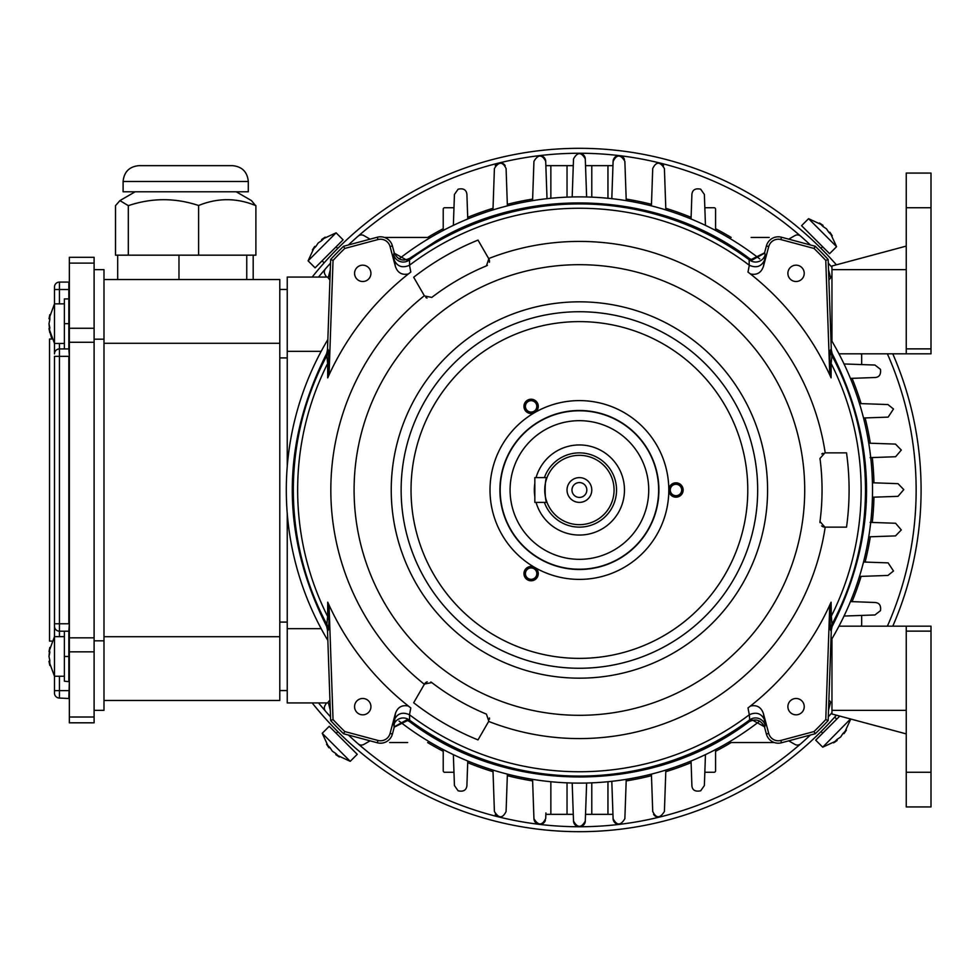 <?xml version="1.0" encoding="UTF-8"?>
<svg xmlns="http://www.w3.org/2000/svg" width="980" height="980" viewBox="0 0 980 980"><rect width="100%" height="100%" fill="white"/><g stroke="black" fill="none" stroke-linecap="round" stroke-linejoin="round"><path stroke-width="1.47" d="M831.959 266.009L906.243 246.103L831.959 266.009L831.959 341.236M926.051 353.817L838.954 353.817M931 353.817L906.243 353.817L906.243 173.068L931 173.068L926.051 173.068L931 173.068L931 353.817M906.243 173.068L926.051 173.068M287.238 622.092L279.79 622.092M287.238 357.908L279.79 357.908M287.238 690.557L279.79 690.557M287.238 289.443L279.79 289.443M906.243 772.264L906.243 806.932L931 806.932L926.051 806.932L931 806.932L931 626.183L906.243 626.183L906.243 772.264L931 772.264M831.959 713.991L906.243 733.898L831.959 713.991L831.959 705.735M831.959 705.331L831.959 638.764M931 626.183L838.954 626.183M828.872 700.002L830.624 702.096L828.517 710.182M850.456 601.561L875.177 602.504C879.391 602.872 881.167 605.591 880.493 610.65L874.944 614.962L844.025 616.04M868.745 443.168L895.512 444.099L901.294 450.065L895.61 456.741L870.118 457.623M545.86 814.356L545.713 818.484C542.161 825.736 538.24 825.797 533.941 818.68L533.794 814.356M545.382 820.395A5.88 5.88 0 0 1 533.941 818.68L532.569 779.345M626.245 779.345L624.86 818.68C620.695 825.723 616.775 825.723 613.1 818.68L611.802 781.317L612.953 814.356L607.955 814.356L607.955 781.721M586.628 783.02L585.293 821.044C581.385 828.1 577.453 828.1 573.508 821.044L573.276 814.356L567.028 814.356L567.028 782.848M585.538 814.356L607.955 814.356M591.785 782.848L591.785 814.356M327.516 277.058L287.238 277.058L287.238 466.566M287.238 513.434L287.238 702.942L327.553 702.942M327.859 339.546A293.106 293.106 0 0 0 327.859 640.455M399.044 721.047A293.106 293.106 0 0 0 759.77 721.047M830.954 640.455A293.106 293.106 0 0 0 830.954 339.546M759.77 258.953A293.106 293.106 0 0 0 399.032 258.953M861.677 624.701L861.677 615.428L861.677 624.701A1.482 1.482 0 0 1 860.183 626.183M705.453 754.625L704.375 785.543L700.651 790.848M715.584 770.782L715.584 749.553L715.584 770.782A1.482 1.482 0 0 1 714.102 772.264L704.828 772.264M774.384 742.558L728.164 742.558M700.639 790.811C695.236 791.852 692.321 790.174 691.905 785.776L691.047 761.019M665.849 770.072L664.403 811.489C660.03 818.508 656.147 818.508 652.729 811.489L651.418 774.127M545.909 814.356L567.028 814.356M545.909 812.935L545.713 818.484M585.293 821.044A5.892 5.892 0 0 1 579.401 826.74A5.892 5.892 0 0 1 573.508 821.044L572.185 783.02M507.383 774.127L506.084 811.489C502.63 818.545 498.734 818.545 494.41 811.489L492.965 770.072M660.618 816.757A5.843 5.843 0 0 1 653.587 814.356M621.296 823.886A5.88 5.88 0 0 1 613.1 818.68L612.953 814.356M500.78 817.112A5.843 5.843 0 0 1 495.28 814.356L495.292 814.356M467.766 761.019L466.897 785.776C466.272 790.248 463.369 791.926 458.175 790.811M458.15 790.848L454.438 785.543L453.36 754.625M444.712 772.264L453.973 772.264L444.712 772.264A1.482 1.482 0 0 1 443.217 770.782L443.217 749.553M389.611 742.558L407.692 742.558M330.285 710.194L328.19 702.096L329.929 700.002M287.238 628.658L321.171 628.658M329.929 279.998L328.19 277.904L330.285 269.819M287.238 351.342L321.171 351.342M453.36 225.376L454.438 194.457L458.15 189.152M443.217 209.218L443.217 230.447L443.217 209.218A1.482 1.482 0 0 1 444.712 207.736L453.973 207.736M384.43 237.442L430.649 237.442M458.175 189.189C463.356 188.05 466.272 189.728 466.897 194.224L467.766 218.981M492.965 209.928L494.41 168.511C498.771 161.492 502.666 161.492 506.084 168.511L507.383 205.874M532.569 200.655L533.941 161.32C538.118 154.276 542.038 154.276 545.701 161.32L547.012 198.683L545.701 161.32A5.88 5.88 0 0 0 537.518 156.114M573.276 165.645L545.909 165.645M612.904 167.066L611.802 198.683L613.1 161.516L612.904 167.066L612.953 165.645L585.538 165.645L585.293 158.956L586.628 196.98M591.785 165.645L591.785 197.151M572.185 196.98L573.508 158.956C577.416 151.9 581.348 151.9 585.293 158.956A5.892 5.892 0 0 0 579.364 153.26M567.028 197.151L567.028 165.645M624.444 159.336A5.88 5.88 0 0 0 613.1 161.516C616.653 154.264 620.573 154.203 624.86 161.32L626.245 200.655M624.86 161.32L625.02 165.645M651.418 205.874L652.729 168.511C656.183 161.455 660.067 161.455 664.403 168.511L665.849 209.928M691.047 218.981L691.905 194.224C692.529 189.753 695.445 188.074 700.639 189.189M700.651 189.152L704.375 194.457L705.453 225.376M714.102 207.736L704.828 207.736L714.102 207.736A1.482 1.482 0 0 1 715.584 209.218L715.584 230.447M769.19 237.442L751.121 237.442M828.517 269.806L830.624 277.904L828.872 279.998M860.183 353.817A1.482 1.482 0 0 1 861.677 355.299L861.677 364.572M831.959 274.523A4.949 4.949 90.3 0 1 831.469 276.666M844.025 363.96L874.944 365.038L880.493 369.35C881.069 374.458 879.293 377.178 875.177 377.496L850.444 378.415M859.472 403.552L887.941 404.556L893.491 409.003L888.125 417.125L863.527 417.982M872.42 482.773L898.023 483.667L903.768 489.608L898.023 496.333L872.42 497.228M870.118 522.377L895.61 523.259L901.294 529.935L895.512 535.901L868.745 536.832M863.527 562.018L888.125 562.875L893.491 570.997L887.941 575.444L859.472 576.448M658.021 162.888A5.843 5.843 0 0 1 663.534 165.645L663.521 165.645M495.28 165.645A5.843 5.843 0 0 1 505.215 165.645M322.224 733.31L329.231 726.303L357.247 754.318L350.24 761.325L322.224 733.31L328.888 747.728L326.573 744.249L328.888 747.728L330.04 747.716L326.573 744.249M332.355 751.195L335.822 753.51L332.355 751.195L330.04 747.716M335.846 753.534L335.822 754.661L339.288 756.977L335.822 753.51M236.204 191.786L251.468 200.594L255.498 205.506C236.535 197.764 217.56 197.764 198.597 205.506C175.236 197.715 151.802 197.764 128.319 205.665L119.928 200.594L115.505 205.665L115.505 255.168L117.698 255.168L117.698 279.533M255.89 205.665L255.89 255.168L246.752 255.168L253.183 255.168L253.183 279.533M178.972 279.533L178.972 255.168L128.319 255.168L128.319 205.665M248.295 181.484L248.295 191.786L123.1 191.786L123.1 181.484C124.044 171.868 129.323 166.588 138.952 165.645L232.444 165.645C242.072 166.588 247.352 171.868 248.295 181.484L123.1 181.484M198.597 205.506L198.597 255.168M850.53 718.965L822.71 747.177L837.128 740.513L833.662 742.828L837.128 740.513L837.128 739.361L833.662 742.828M840.595 737.046L842.91 733.579L840.595 737.046L837.128 739.361M842.947 733.555L844.062 733.579L846.377 730.112L842.91 733.579M839.787 716.086L815.703 740.17L822.71 747.177M117.698 255.168L128.319 255.168M178.972 255.168L246.752 255.168L246.752 279.533M59.437 676.261L59.437 698.054L69.347 698.544M68.845 698.054L69.347 681.7L64.386 681.21L64.386 631.194M94.105 722.811L69.347 722.811L94.105 722.811L94.105 257.311L69.347 257.311L69.347 328.276L94.105 328.276M69.347 722.811L69.347 637.845L94.105 637.845M94.105 342.277L69.347 342.277L69.347 637.845M69.347 342.277L69.347 328.276M59.437 343.478L59.437 348.929L68.845 348.929L68.845 298.912L64.386 298.912L64.386 348.929M51.818 641.104L49.539 641.104L49.539 339.019L51.818 339.019L49 328.57L49.821 332.661L49 323.67L49.821 319.578L49.821 314.678L49 318.77L49.821 314.678L49 318.77L49.747 318.77M68.845 681.21L68.845 631.194L59.437 631.194L59.437 623.77L54.488 623.77L54.488 626.245L54.488 356.353L59.437 356.353L59.437 623.77L68.845 623.77L68.845 356.353L59.437 356.353L59.437 348.929A4.949 4.949 0 0 0 54.488 353.878L54.488 287.03L54.488 289.504L59.437 289.504L59.437 303.861M64.386 676.261L54.488 676.261L54.488 693.093L54.488 626.245A4.949 4.949 0 0 0 59.437 631.194L59.437 636.645M59.437 698.054A4.949 4.949 0 0 1 54.488 693.093M68.845 298.912L68.845 282.081L59.437 282.081A4.949 4.949 0 0 0 54.488 287.03M68.845 348.929L69.347 356.353M68.845 631.194L69.347 623.77M836.577 246.691L829.582 253.698L801.567 225.682L808.573 218.675L836.577 246.691L829.925 232.272L832.241 235.751L829.925 232.272L828.774 232.285L832.241 235.751M826.459 228.806L822.98 226.49L826.459 228.806L828.774 232.285M822.955 226.466L822.992 225.339L819.513 223.024L822.98 226.49M788.729 740.831L794.927 744.408A4.949 4.949 0 0 0 800.648 743.857M800.648 236.143A4.949 4.949 0 0 0 794.927 235.592L788.729 239.169M326.487 702.942L324.993 705.514A4.949 4.949 0 0 0 325.544 711.247M358.153 743.857A4.949 4.949 0 0 0 363.886 744.408L370.073 740.831M370.073 239.169L363.886 235.592A4.949 4.949 0 0 0 358.153 236.143A336.74 336.74 0 0 0 348.415 244.963L352.494 241.19M318.537 277.058A336.74 336.74 0 0 1 330.517 263.167A336.74 336.74 0 0 0 325.544 268.753A4.949 4.949 0 0 0 324.993 274.486L326.487 277.058M532.618 780.913A294.649 294.649 0 0 1 507.334 775.695M493.014 771.701A294.649 294.649 0 0 1 467.705 762.661M443.217 751.293A294.649 294.649 0 0 1 427.635 742.558M427.635 237.442A294.649 294.649 0 0 1 443.217 228.708M467.705 217.339A294.649 294.649 0 0 1 493.014 208.299M507.334 204.306A294.649 294.649 0 0 1 532.618 199.087M626.183 199.087A294.649 294.649 0 0 1 651.48 204.306M665.788 208.299A294.649 294.649 0 0 1 691.096 217.339M715.584 228.708A294.649 294.649 0 0 1 731.166 237.442M852.061 378.305A294.649 294.649 0 0 1 861.102 403.613M865.107 417.933A294.649 294.649 0 0 1 870.314 443.217M872.261 457.55A294.649 294.649 0 0 1 873.964 482.834M873.964 497.166A294.649 294.649 0 0 1 872.261 522.45M870.314 536.783A294.649 294.649 0 0 1 865.107 562.067M861.102 576.387A294.649 294.649 0 0 1 852.061 601.696M731.166 742.558A294.649 294.649 0 0 1 715.584 751.293M691.096 762.661A294.649 294.649 0 0 1 665.788 771.701M651.48 775.695A294.649 294.649 0 0 1 626.183 780.913M547.024 502.385C544.525 503.157 544.525 476.856 547.024 477.615L534.835 477.615L534.835 502.385L547.024 502.385M544.39 502.385A37.142 37.142 0 0 0 616.543 490A37.142 37.142 0 0 0 544.39 477.615M614.068 490A34.668 34.668 0 0 0 562.067 459.975A34.668 34.668 0 0 0 562.067 520.025A34.668 34.668 0 0 0 614.068 490M579.401 502.385A12.385 12.385 0 0 1 568.682 483.814A12.385 12.385 0 0 1 590.132 483.814A12.385 12.385 0 0 1 579.401 502.385M579.401 497.424A7.423 7.423 0 0 0 585.832 486.288A7.423 7.423 0 0 0 572.969 486.288A7.423 7.423 0 0 0 579.401 497.424M49.747 651.553L49 651.553L49.821 647.462L49 656.453L49.821 660.545L49 656.453L49.821 652.361M49.747 661.353L49.821 665.445L49 661.353L49.821 660.581M488.812 721.182L478.007 739.9L488.812 721.182L486.423 714.126A242.648 242.648 0 0 1 431.788 682.582A4.949 4.949 0 0 0 430.845 682.019M821.608 525.88A4.949 4.949 0 0 0 824.903 527.142L846.524 527.142L824.903 527.142L819.99 521.544A4.949 4.949 0 0 0 819.978 522.646M489.449 719.271A4.949 4.949 0 0 0 489.424 717.936M427.231 681.811A4.949 4.949 0 0 0 424.487 684.04L431.788 682.582M489.375 262.309A4.949 4.949 0 0 0 488.812 258.818L486.423 265.874A242.648 242.648 0 0 0 431.788 297.418L424.487 295.96L413.683 277.242L424.487 295.96M425.835 297.467A4.949 4.949 0 0 0 426.998 298.104M486.423 265.874A4.949 4.949 0 0 0 487.391 265.335M819.99 521.544A242.648 242.648 0 0 0 819.99 458.456L824.903 452.858L846.524 452.858A269.684 269.684 0 0 1 846.524 527.142M488.677 258.573L478.007 240.1L488.677 258.573A248.577 248.577 0 0 1 825.197 452.858M822.931 453.274A4.949 4.949 0 0 0 821.791 453.961M846.524 452.858L824.903 452.858M413.683 277.242A269.684 269.684 0 0 1 478.007 240.1M424.487 684.04L413.683 702.758L424.487 684.04M478.007 739.9A269.684 269.684 0 0 1 413.683 702.758M533.965 401.445A5.696 5.696 0 0 0 525.427 406.369A5.696 5.696 0 0 0 533.965 411.306A5.696 5.696 0 0 0 533.965 401.445M534.7 400.171A7.166 7.166 0 0 1 534.7 412.58A7.166 7.166 0 0 1 523.957 406.369A7.166 7.166 0 0 1 534.7 400.171M678.822 494.937A5.696 5.696 0 0 0 678.822 485.063A5.696 5.696 0 0 0 670.271 490A5.696 5.696 0 0 0 678.822 494.937M679.557 496.211A7.166 7.166 0 0 1 668.801 490A7.166 7.166 0 0 1 679.557 483.789A7.166 7.166 0 0 1 679.557 496.211M525.427 573.631A5.696 5.696 0 0 0 533.965 578.555A5.696 5.696 0 0 0 533.965 568.694A5.696 5.696 0 0 0 525.427 573.631M523.957 573.631A7.166 7.166 0 0 1 534.7 567.42A7.166 7.166 0 0 1 534.7 579.829A7.166 7.166 0 0 1 523.957 573.631M804.225 273.346A8.171 8.171 0 0 1 791.975 280.427A8.171 8.171 0 0 1 791.975 266.266A8.171 8.171 0 0 1 804.225 273.346M326.646 626.416L327.651 616.457L329.023 620.23L328.533 629.515L327.835 630.789L326.72 626.563C280.795 535.521 280.795 444.479 326.72 353.437L327.002 352.861M327.651 616.457L327.737 602.173L328.827 604.587L329.023 620.23M409.456 258.463L409.591 265.176A281.75 281.75 0 0 1 749.21 265.176L749.136 258.291M409.591 265.176L409.505 265.237C402.56 268.312 397.488 266.646 394.303 260.239L393.691 254.812A9.898 9.788 178.2 0 0 409.101 260.141A286.074 286.074 0 0 1 749.712 260.141A9.898 9.788 1.8 0 0 765.123 254.812L764.51 260.239C761.313 266.646 756.254 268.312 749.308 265.237L749.21 265.176M409.505 265.237L410.804 272.06L408.415 273.935C401.984 275.307 397.647 272.832 395.418 266.523L394.303 260.239M329.023 359.77L327.651 363.543L326.646 353.584L327.835 349.211L328.533 350.485L328.827 375.413A275.539 275.539 114.4 0 1 408.415 273.935M328.827 375.413L327.737 377.827L327.651 363.543M409.689 258.279C402.792 261.733 397.66 259.921 394.266 252.864L392.416 245.943A12.324 12.324 0 0 0 377.325 237.221L343.551 246.274A339.166 339.166 -47.1 0 0 330.652 259.455L327.491 349.836L326.659 353.56M832.155 353.584L831.15 363.543L829.778 359.77L830.268 350.485L830.979 349.211L831.812 352.861M831.15 363.543L831.077 377.827L829.986 375.413L829.778 359.77M796.054 714.824A8.171 8.171 0 0 1 788.986 702.562A8.171 8.171 0 0 1 803.135 702.562A8.171 8.171 0 0 1 796.054 714.824M831.346 363.874A281.75 281.75 0 0 1 831.346 616.126L832.155 626.416L830.979 630.789L830.268 629.515L829.986 604.587A275.539 275.539 114.7 0 1 750.398 706.066C756.83 704.694 761.154 707.168 763.383 713.477L765.123 725.188A9.898 9.788 -1.8 0 0 749.712 719.859L749.308 714.763C756.254 711.688 761.313 713.354 764.51 719.761M829.692 607.22L825.773 719.565A336.74 336.74 0 0 1 814.025 731.545L780.864 740.439A9.898 9.898 0 0 1 768.736 733.432L763.383 713.477M749.308 714.763L747.997 707.94L750.398 706.066M408.807 721.109L406.418 720.08L393.997 726.939L395.418 713.477L390.077 733.432A9.898 9.898 0 0 1 377.949 740.439L344.776 731.545L343.551 733.726L377.325 742.779A12.324 12.324 0 0 0 392.416 734.057L394.266 727.136L407.656 720.484M354.576 706.654A8.171 8.171 0 0 1 366.839 699.573A8.171 8.171 0 0 1 366.839 713.734A8.171 8.171 0 0 1 354.576 706.654M395.418 713.477C397.647 707.168 401.984 704.694 408.415 706.066L410.804 707.94L409.505 714.763L409.677 721.709M394.303 719.761C397.488 713.354 402.56 711.688 409.505 714.763M749.357 721.537L749.712 719.859A286.074 286.074 0 0 1 409.101 719.859A9.898 9.788 -178.2 0 0 393.691 725.188M757.675 490A178.274 178.274 0 0 1 490.27 644.387A178.274 178.274 0 0 1 490.27 335.613A178.274 178.274 0 0 1 757.675 490M658.634 490A79.233 79.233 0 0 1 539.784 558.612A79.233 79.233 0 0 1 539.784 421.388A79.233 79.233 0 0 1 658.634 490M536.072 477.615A45.068 45.068 0 0 1 624.468 490A45.068 45.068 0 0 1 536.072 502.385M534.835 496.664A45.068 45.068 0 0 1 534.835 483.336M832.155 353.56L831.31 349.836L828.161 259.455A339.166 339.166 44.4 0 0 815.262 246.274L781.489 237.221A12.324 12.324 0 0 0 766.397 245.943L764.535 252.864L751.145 259.516M764.51 260.239L763.383 266.523L768.736 246.568A9.898 9.898 0 0 1 780.864 239.561L814.025 248.454A336.74 336.74 0 0 1 825.773 260.435L828.161 259.455M825.773 260.435L829.692 372.78M814.025 248.454L815.262 246.274M763.383 266.523C761.154 272.832 756.83 275.307 750.398 273.935L747.997 272.06L749.308 265.237M750.398 273.935A275.539 275.539 0 0 1 829.986 375.413M750.006 258.892L752.383 259.921L764.804 253.061L765.123 254.812M825.773 719.565L828.161 720.545L831.31 630.164L832.155 626.441M814.025 731.545L815.262 733.726A339.166 339.166 133 0 0 828.161 720.545M749.112 721.721C756.009 718.267 761.154 720.08 764.535 727.136L766.397 734.057A12.324 12.324 0 0 0 781.489 742.779L815.262 733.726M829.986 604.587L831.077 602.173L831.346 616.126M829.778 620.23L831.15 616.457M831.812 627.139L832.094 626.563C878.019 535.521 878.019 444.479 832.094 353.437M765.123 725.188L764.804 726.939L752.383 720.08L750.006 721.109M749.21 714.824A281.75 281.75 0 0 1 409.591 714.824M344.776 731.545A336.74 336.74 0 0 1 333.041 719.565L330.652 720.545A339.166 339.166 43.9 0 0 343.551 733.726M326.659 626.441L327.491 630.164L330.652 720.545M333.041 719.565L329.121 607.22M328.827 604.587A275.539 275.539 65.6 0 0 408.415 706.066M327.455 616.126A281.75 281.75 0 0 1 327.455 363.874M393.691 254.812L393.997 253.061L406.418 259.921L408.807 258.892M362.747 265.176A8.171 8.171 0 0 1 369.827 277.438A8.171 8.171 0 0 1 355.679 277.438A8.171 8.171 0 0 1 362.747 265.176M329.121 372.78L333.041 260.435A336.74 336.74 0 0 1 344.776 248.454L377.949 239.561A9.898 9.898 0 0 1 390.077 246.568L395.418 266.523M333.041 260.435L330.652 259.455M344.776 248.454L343.551 246.274M94.105 640.81L103.99 640.81L103.99 710.365L94.105 710.365M94.105 269.635L103.99 269.635L103.99 640.81M103.99 636.706L279.79 636.706L279.79 700.467L103.99 700.467M103.99 279.533L279.79 279.533L279.79 343.294L103.99 343.294M279.79 343.294L279.79 636.706M103.99 339.19L94.105 339.19M49.821 327.798L49 323.67L49.821 319.578M49.747 328.57L49 328.57L54.488 343.478L64.386 343.478M835.854 264.208L836.393 264.821A341.689 341.689 0 0 0 312.179 277.058M312.179 702.942A341.689 341.689 0 0 0 836.393 715.18M892.78 626.183A341.689 341.689 0 0 0 892.78 353.817M342.106 735.858L341.26 735.037M336.238 733.31L337.855 731.68A341.689 341.689 0 0 1 322.824 715.657L318.488 710.623M317.594 709.557L314.335 705.625M322.947 264.208L322.346 264.894M817.541 735.037L816.695 735.858L817.541 735.037A341.689 341.689 0 0 0 821.081 731.545L822.71 733.175M834.286 717.581L836.406 715.18M811.317 239.071L806.81 234.967M810.387 244.963A336.74 336.74 0 0 0 348.415 244.963M318.537 702.942A336.74 336.74 0 0 0 330.517 716.833M348.415 735.037A336.74 336.74 0 0 0 810.387 735.037M828.284 716.833A336.74 336.74 0 0 0 831.959 712.73M887.378 626.183A336.74 336.74 0 0 0 887.378 353.817M831.959 267.271A336.74 336.74 0 0 0 828.284 263.167M320.582 705.416L325.483 711.174M321.71 273.236L325.495 268.814M336.091 232.824L343.098 239.831L315.082 267.834L308.088 260.839L336.091 232.824L321.673 239.488L325.152 237.172L321.673 239.488L321.685 240.639L325.152 237.172M318.206 242.954L315.891 246.421L318.206 242.954L321.685 240.639M315.866 246.446L314.739 246.421L312.424 249.888L315.891 246.421M906.243 348.868L931 348.868M906.243 207.736L931 207.736M831.959 269.635L906.243 269.635M831.959 710.365L906.243 710.365M906.243 631.132L931 631.132M550.858 814.356L550.858 781.721M607.955 198.279L607.955 165.645M550.858 198.279L550.858 165.645M54.488 690.618L69.347 690.618M94.105 651.847L69.347 651.847M94.105 263.118L69.347 263.118M69.347 717.005L94.105 717.005M59.437 282.081L59.437 289.504L69.347 289.504M69.347 323.67L64.386 323.67M69.347 656.453L64.386 656.453M825.197 527.142A248.577 248.577 0 0 1 488.677 721.427M328.533 350.485A9.898 9.678 -7.3 0 1 327.308 354.785A286.074 286.074 0 0 0 327.308 625.216A9.898 9.678 7.3 0 1 328.533 629.515M830.268 350.485A9.898 9.678 -172.7 0 0 831.505 354.785A286.074 286.074 0 0 1 831.505 625.216A9.898 9.678 172.7 0 0 830.268 629.515M377.949 740.439L377.325 742.779M390.077 733.432L392.416 734.057M327.491 349.836L327.835 349.211M804.715 490A225.314 225.314 0 0 0 466.75 294.87A225.314 225.314 0 0 0 466.75 685.13A225.314 225.314 0 0 0 804.715 490M767.585 490A188.172 188.172 0 0 1 485.321 652.962A188.172 188.172 0 0 1 485.321 327.038A188.172 188.172 0 0 1 767.585 490M747.777 490A168.364 168.364 0 0 0 495.219 344.188A168.364 168.364 0 0 0 495.219 635.812A168.364 168.364 0 0 0 747.777 490M668.801 490A89.401 89.401 0 0 1 534.7 567.42A89.401 89.401 0 0 1 534.7 412.58A89.401 89.401 0 0 1 668.801 490M658.903 490A79.503 79.503 0 0 1 539.649 558.845A79.503 79.503 0 0 1 539.649 421.155A79.503 79.503 0 0 1 658.903 490M648.736 490A69.323 69.323 0 0 1 544.745 550.037A69.323 69.323 0 0 1 544.745 429.963A69.323 69.323 0 0 1 648.736 490M424.34 684.285A248.577 248.577 0 0 1 424.34 295.715M830.979 349.211L831.31 349.836M780.864 239.561L781.489 237.221M768.736 246.568L766.397 245.943M831.31 630.164L830.979 630.789M780.864 740.439L781.489 742.779M768.736 733.432L766.397 734.057M327.835 630.789L327.491 630.164M377.949 239.561L377.325 237.221M390.077 246.568L392.416 245.943M350.24 761.325L335.822 754.661M135.191 191.786L119.928 200.594M850.726 719.161L844.062 733.579M834.678 717.127L836.724 719.161M808.573 218.675L822.992 225.339M820.946 248.32L822.575 246.691M54.488 676.261L49 661.353L54.488 676.261M406.467 720.043L409.371 721.488M752.334 720.043L749.443 721.488C651.896 795.454 506.905 795.454 409.334 721.464M752.334 259.957L749.443 258.512C660.361 191.406 531.564 184.338 435.647 241.337L409.334 258.536M406.467 259.957L409.371 258.512M64.386 303.861L54.488 303.861L49 318.77M64.386 636.645L54.488 636.645L49 651.553M308.088 260.839L314.739 246.421M337.72 248.454L336.091 246.825M324.123 262.873L322.089 260.839"/></g></svg>
